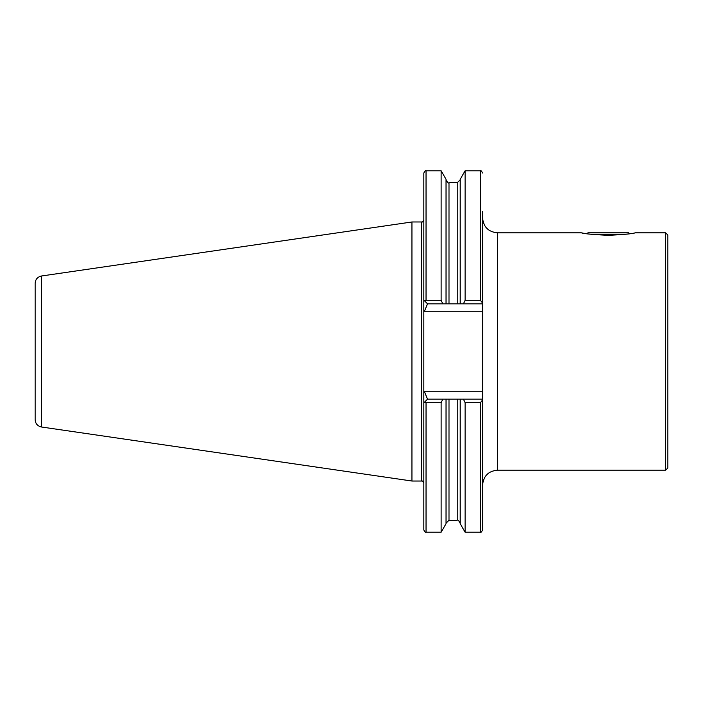 <?xml version="1.0" encoding="UTF-8"?>
<svg xmlns="http://www.w3.org/2000/svg" width="703" height="703" viewBox="0 0 703 703"><rect width="100%" height="100%" fill="white"/><g stroke="black" fill="none" stroke-linecap="round" stroke-linejoin="round"><path stroke-width="1.05" d="M665.627 232.825L667.85 235.048L667.85 467.952L665.627 470.175L665.627 232.825L635.213 232.825C633.008 233.721 624.044 234.565 608.323 235.347C592.585 234.565 583.622 233.721 581.434 232.825L497.434 232.825L497.434 470.175L665.627 470.175M582.058 232.939L582.866 233.08M583.622 233.211L586.24 233.633M630.24 233.66L631.698 233.431M633.913 233.053L634.396 232.974M446.036 399.155L446.036 523.709L441.124 532.206L441.124 402.687L426.044 402.687L424.621 402.063L427.529 399.155L482.601 399.155L482.601 399.989L480.377 402.687L465.105 402.687L463.426 399.155M441.124 532.206L426.044 532.206C425.649 532.83 424.911 532.092 423.821 529.983L423.821 402.863L424.621 402.063M442.811 399.155L441.124 402.687M480.377 402.687L480.377 532.206L465.105 532.206L460.201 523.709L460.201 399.155M465.105 532.206L465.105 402.687M480.377 532.206C480.755 532.839 481.493 532.092 482.601 529.983L482.601 399.989M482.601 303.845L463.426 303.845L465.105 300.313L480.377 300.313L482.601 303.011L482.601 311.262L424.454 311.262L423.821 310.621L423.821 402.863L423.821 392.379L424.454 391.738L482.601 391.738L482.601 485.008L482.601 403.425M441.124 300.313L442.811 303.845L427.529 303.845L423.821 300.137L423.821 310.621L423.821 173.017C424.911 170.908 425.649 170.17 426.044 170.794L426.044 300.313L441.124 300.313L441.124 170.794L426.044 170.794M424.621 300.937L426.044 300.313M463.426 303.845L446.036 303.845L446.036 179.291L441.124 170.794M446.036 303.845L442.811 303.845M460.201 303.845L460.201 179.291L465.105 170.794L465.105 300.313M482.601 303.011L482.601 211.498M482.601 311.262L482.601 391.738M497.434 232.825C488.427 231.946 483.479 226.999 482.601 217.992L482.601 299.575M41.495 427.002C37.567 426.123 35.458 423.672 35.15 419.665L35.15 283.335C35.458 279.328 37.567 276.877 41.495 275.998L411.949 221.972L411.949 481.028L41.495 427.002L41.495 275.998M427.529 399.155L424.454 391.738M424.454 311.262L427.529 303.845M622.111 234.679L594.545 234.679M629.651 233.748L628.719 232.825L587.928 232.825L587.005 233.748M426.044 532.206L426.044 402.687M457.231 399.155L457.231 520.246L448.997 520.246L448.997 399.155M448.997 303.845L448.997 182.754C448.567 183.615 447.583 182.622 446.036 179.792M457.231 303.845L457.231 182.754L448.997 182.754M480.377 300.313L480.377 170.794L465.105 170.794M411.949 481.028L421.598 481.028L421.598 221.972L411.949 221.972M448.997 520.246L446.036 523.208M457.231 520.246C457.662 519.385 458.655 520.378 460.201 523.208M457.231 182.754L460.201 179.792M480.377 170.794C480.755 170.161 481.493 170.908 482.601 173.017M421.598 221.972C421.967 222.605 422.705 221.867 423.821 219.749M421.598 481.028C421.967 480.395 422.705 481.133 423.821 483.251M497.434 470.175C488.427 471.054 483.479 476.001 482.601 485.008"/></g></svg>
